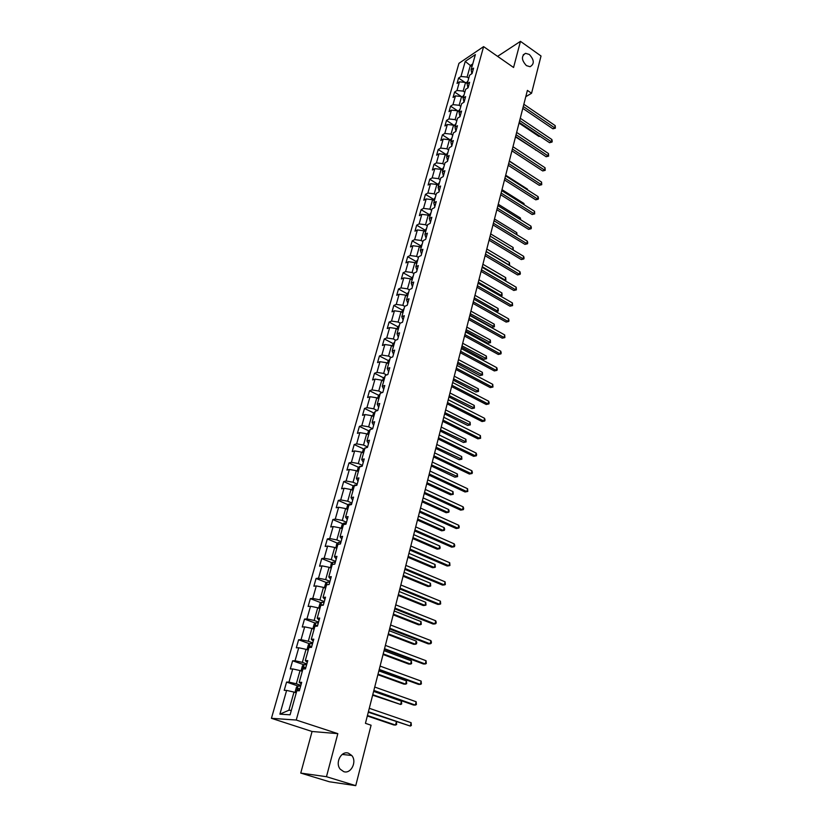 <?xml version="1.0" encoding="UTF-8"?>
<svg xmlns="http://www.w3.org/2000/svg" width="827" height="827" viewBox="0 0 827 827"><rect width="100%" height="100%" fill="white"/><g stroke="black" fill="none" stroke-linecap="round" stroke-linejoin="round"><path stroke-width="1.24" d="M348.456 753.19L351.733 755.475C357.285 761.553 350.989 774.341 343.681 771.622L340.238 769.182C334.811 762.918 341.313 750.399 348.456 753.19M529.311 54.437C534.304 59.957 534.552 64.051 530.066 66.718L526.417 65.622C521.434 60.154 521.144 56.06 525.569 53.331L529.311 54.437M300.749 773.08L326.469 776.708L337.829 733.642L312.068 731.492L300.749 773.08L329.394 781.773L355.744 785.65L371.085 725.227L365.441 723.325L527.399 90.391L531.565 93.255L541.023 55.998L520.462 41.35L497.596 56.36M312.068 731.492L271.432 718.312L458.944 63.328L483.609 46.622L296.252 720.038L271.432 718.312M404.723 306.331L407.235 305.256L409.045 298.774L406.533 299.87L409.417 289.595L411.929 288.468L413.717 282.069L411.215 283.216L414.058 273.065L416.57 271.897L418.338 265.581L415.826 266.759L418.648 256.732L421.15 255.522L422.897 249.278L420.395 250.509L423.176 240.605L425.678 239.354L427.404 233.183L424.902 234.444L427.642 224.665L430.143 223.373L431.849 217.284L429.347 218.576L432.066 208.911L434.568 207.587L436.253 201.561L433.751 202.904L436.429 193.353L438.93 191.988L440.595 186.034L438.103 187.409L440.75 177.97L443.241 176.575L444.885 170.693L442.393 172.099L445.019 162.764L447.51 161.337L449.133 155.528L446.642 156.965L449.237 147.744L451.718 146.276L453.33 140.538L450.839 142.017L453.403 132.899L455.884 131.4L457.476 125.725L454.984 127.234L457.517 118.22L459.998 116.69L461.569 111.076L459.088 112.617L461.59 103.716L464.071 102.145L465.622 96.604L463.141 98.175L465.611 89.368L468.092 87.776L469.622 82.286L467.152 83.899L469.591 75.185L472.072 73.562L473.582 68.145L471.111 69.778L475.38 54.572L465.25 61.405L460.97 76.477L458.561 78.069L457.042 83.424L459.44 81.842L456.99 90.484L454.592 92.035L453.041 97.452L455.45 95.901L452.969 104.636L450.56 106.166L449.009 111.645L451.418 110.125L448.906 118.954L446.497 120.453L444.916 125.993L447.335 124.505L444.792 133.436L442.383 134.904L440.791 140.507L443.2 139.05L440.636 148.085L438.217 149.522L436.604 155.187L439.023 153.76L436.429 162.898L434.01 164.304L432.376 170.031L434.795 168.646L432.17 177.888L429.751 179.263L428.097 185.052L430.526 183.697L427.869 193.053L425.44 194.386L423.775 200.258L426.194 198.935L423.507 208.394L421.088 209.696L419.392 215.63L421.822 214.348L419.103 223.921L416.674 225.182L414.968 231.188L417.387 229.937L414.637 239.634L412.208 240.853L410.481 246.932L412.911 245.722L410.12 255.533L407.69 256.711L405.943 262.862L408.373 261.694L405.55 271.618L403.121 272.765L401.353 278.988L403.783 277.862L400.93 287.899L398.5 289.005L396.702 295.311L399.141 294.216L396.247 304.388L393.817 305.452L391.998 311.831L394.438 310.776L391.512 321.072L389.083 322.096L387.243 328.546L389.672 327.544L386.716 337.964L384.276 338.936L382.415 345.479L384.855 344.508L381.857 355.062L379.428 355.992L377.536 362.608L379.975 361.699L376.947 372.377L374.507 373.266L372.595 379.965L375.034 379.097L371.964 389.91L369.524 390.747L367.591 397.529L370.031 396.712L366.919 407.659L364.49 408.455L362.526 415.33L364.965 414.554L361.812 425.647L359.383 426.391L357.398 433.348L359.838 432.624L356.644 443.851L354.204 444.544L352.199 451.594L354.638 450.922L351.403 462.303L348.973 462.944L346.937 470.077L349.376 469.457L346.099 480.983L343.67 481.572L341.603 488.798L344.042 488.24L340.724 499.911L338.295 500.449L336.207 507.768L338.636 507.261L335.276 519.098L332.847 519.563L330.728 526.985L333.167 526.541L329.756 538.532L327.327 538.946L325.187 546.461L327.616 546.068L324.163 558.215L321.734 558.576L319.573 566.195L321.992 565.864L318.498 578.176L316.069 578.466L313.878 586.188L316.296 585.919L312.761 598.407L310.332 598.634L308.099 606.46L310.528 606.253L306.931 618.906L304.512 619.072L302.258 627L304.677 626.866L301.038 639.684L298.609 639.778L296.324 647.82L298.743 647.758L295.053 660.752L292.634 660.783L290.308 668.94L292.727 668.94L288.985 682.12L286.576 682.068L284.219 690.338L286.628 690.411L279.888 714.156L290.091 714.797L296.841 690.71L299.343 690.783L301.7 682.337L299.209 682.296L302.961 668.929L305.463 668.929L307.789 660.608L305.287 660.639L308.988 647.458L311.49 647.386L313.784 639.178L311.283 639.271L314.932 626.277L317.434 626.132L319.698 618.038L317.196 618.203L320.793 605.385L323.295 605.178L325.538 597.197L323.026 597.435L326.572 584.782L329.084 584.503L331.286 576.636L328.774 576.936L332.278 564.459L334.79 564.117L336.961 556.354L334.449 556.716L337.902 544.414L340.414 544.001L342.564 536.341L340.052 536.775L343.453 524.628L345.975 524.163L348.084 516.596L345.572 517.092L348.932 505.111L351.454 504.584L353.542 497.12L351.02 497.668L354.338 485.842L356.861 485.263L358.918 477.903L356.406 478.502L359.673 466.841L362.195 466.201L364.221 458.933L361.709 459.595L364.945 448.079L367.457 447.376L369.462 440.212L366.95 440.925L370.145 429.554L372.657 428.81L374.641 421.729L372.119 422.494L375.272 411.277L377.784 410.471L379.738 403.483L377.226 404.3L380.337 393.228L382.849 392.37L384.782 385.475L382.27 386.343L385.341 375.406L387.853 374.507L389.755 367.695L387.243 368.615L390.272 357.812L392.784 356.861L394.675 350.141L392.163 351.103L395.151 340.435L397.663 339.442L399.524 332.805L397.012 333.819L399.968 323.285L402.48 322.241L404.31 315.687L401.808 316.741L404.723 306.331L402.842 305.339L405.716 295.156L407.577 296.18M299.209 682.296L301.266 683.898M300.863 685.335L296.335 683.774L300.056 670.563L302.279 671.348M288.985 682.12L296.335 683.774M292.727 668.94L300.056 670.563M305.287 660.639L307.303 662.355M306.848 663.967L302.362 662.365L306.021 649.34L308.233 650.146M295.053 660.752L302.362 662.365M298.743 647.758L306.021 649.34M311.283 639.271L313.247 641.101M312.751 642.879L308.306 641.256L311.913 628.406L314.105 629.223M301.038 639.684L308.306 641.256M304.677 626.866L311.913 628.406M317.196 618.203L319.108 620.147M318.571 622.09L314.167 620.436L317.733 607.762L319.894 608.589M306.931 618.906L314.167 620.436M310.528 606.253L317.733 607.762M323.026 597.435L324.897 599.472M324.308 601.58L319.946 599.895L323.46 587.387L325.611 588.235M312.761 598.407L319.946 599.895M316.296 585.919L323.46 587.387M328.774 576.936L330.604 579.076M329.973 581.34L325.652 579.624L329.115 567.291L331.245 568.149M318.498 578.176L325.652 579.624M321.992 565.864L329.115 567.291M334.449 556.716L336.238 558.959M335.555 561.378L331.276 559.631L334.697 547.464L336.806 548.332M324.163 558.215L331.276 559.631M327.616 546.068L334.697 547.464M340.052 536.775L341.789 539.111M341.065 541.675L336.827 539.907L340.207 527.895L342.295 528.773M329.756 538.532L336.827 539.907M333.167 526.541L340.207 527.895M345.572 517.092L347.268 519.521M346.513 522.23L342.306 520.431L345.645 508.574L347.712 509.473M335.276 519.098L342.306 520.431M338.636 507.261L345.645 508.574M351.02 497.668L352.674 500.201M351.878 503.043L347.712 501.214L351.01 489.512L353.057 490.421M340.724 499.911L347.712 501.214M344.042 488.24L351.01 489.512M356.406 478.502L358.019 481.118M357.181 484.105L353.057 482.255L356.303 470.708L358.329 471.628M346.099 480.983L353.057 482.255M349.376 469.457L356.303 470.708M361.709 459.595L363.28 462.293M362.412 465.405L358.318 463.533L361.533 452.131L363.539 453.062M351.403 462.303L358.318 463.533M354.638 450.922L361.533 452.131M366.95 440.925L368.48 443.706M367.581 446.952L363.518 445.05L366.692 433.793L368.687 434.744M356.644 443.851L363.518 445.05M359.838 432.624L366.692 433.793M372.119 422.494L373.618 425.367M372.677 428.727L368.656 426.804L371.788 415.692L373.763 416.653M361.812 425.647L368.656 426.804M364.965 414.554L371.788 415.692M377.226 404.3L378.683 407.246M377.412 410.595L373.732 408.796L376.812 397.818L378.776 398.79M366.919 407.659L373.732 408.796M370.031 396.712L376.812 397.818M382.27 386.343L383.697 389.372M382.033 392.649L378.735 391.006L381.785 380.172L383.728 381.154M371.964 389.91L378.735 391.006M375.034 379.097L381.785 380.172M387.243 368.615L388.638 371.716M386.633 374.941L383.676 373.442L386.685 362.743L388.618 363.735M376.947 372.377L383.676 373.442M379.975 361.699L386.685 362.743M392.163 351.103L393.518 354.276M391.202 357.46L388.556 356.106L391.533 345.531L393.445 346.534M381.857 355.062L388.556 356.106M384.855 344.508L391.533 345.531M397.012 333.819L398.335 337.054M395.73 340.207L393.383 338.967L396.319 328.536L398.211 329.539M386.716 337.964L393.383 338.967M389.672 327.544L396.319 328.536M401.808 316.741L403.09 320.049M400.237 323.171L398.138 322.054L401.043 311.738L402.925 312.761M391.512 321.072L398.138 322.054M394.438 310.776L401.043 311.738M406.533 299.87L407.794 303.251M396.247 304.388L402.842 305.339M399.141 294.216L405.716 295.156M411.215 283.216L412.435 286.659M409.344 289.853L407.494 288.83L410.326 278.771L412.166 279.795M400.93 287.899L407.494 288.83M403.783 277.862L410.326 278.771M415.826 266.759L417.025 270.264M413.924 273.551L412.084 272.517L414.885 262.572L416.715 263.617M405.55 271.618L412.084 272.517M408.373 261.694L414.885 262.572M420.395 250.509L421.553 254.075M418.441 257.445L416.622 256.401L419.382 246.58L421.201 247.624M410.12 255.533L416.622 256.401M412.911 245.722L419.382 246.58M424.902 234.444L426.029 238.073M422.907 241.525L421.098 240.481L423.827 230.774L425.636 231.829M414.637 239.634L421.098 240.481M417.387 229.937L423.827 230.774M429.347 218.576L430.453 222.267M427.321 225.802L425.533 224.737L428.231 215.154L430.019 216.219M419.103 223.921L425.533 224.737M421.822 214.348L428.231 215.154M433.751 202.904L434.826 206.647M431.684 210.254L429.906 209.19L432.573 199.71L434.351 200.785M423.507 208.394L429.906 209.19M426.194 198.935L432.573 199.71M438.103 187.409L439.147 191.202M435.994 194.903L434.227 193.828L436.863 184.462L438.63 185.537M427.869 193.053L434.227 193.828M430.526 183.697L436.863 184.462M442.393 172.099L443.417 175.944M440.264 179.717L438.506 178.642L441.111 169.38L442.858 170.465M432.17 177.888L438.506 178.642M434.795 168.646L441.111 169.38M446.642 156.965L447.634 160.872M444.471 164.707L442.734 163.622L445.308 154.473L447.035 155.559M436.429 162.898L442.734 163.622M439.023 153.76L445.308 154.473M450.839 142.017L451.811 145.965M448.637 149.883L446.911 148.788L449.454 139.742L451.17 140.838M440.636 148.085L446.911 148.788M443.2 139.05L449.454 139.742M454.984 127.234L455.935 131.235M452.751 135.215L451.035 134.119L453.558 125.166L455.263 126.273M444.792 133.436L451.035 134.119M447.335 124.505L453.558 125.166M459.088 112.617L460.008 116.669M456.814 120.721L455.119 119.615L457.61 110.766L459.295 111.883M448.906 118.954L455.119 119.615M451.418 110.125L457.61 110.766L450.56 106.166M460.835 106.383L459.15 105.277L461.611 96.532L463.296 97.648M463.978 102.207L463.141 98.175M452.969 104.636L459.15 105.277M455.45 95.901L461.611 96.532M464.815 92.21L463.141 91.094L465.58 82.452L467.245 83.568M467.937 87.869L467.152 83.899M456.99 90.484L463.141 91.094M459.44 81.842L465.58 82.452M468.754 78.203L467.09 77.076L470.346 65.509L472 66.636M471.866 73.696L471.111 69.778M460.97 76.477L467.09 77.076M465.25 61.405L470.346 65.509L472.765 63.896M326.469 776.708L355.744 785.65M337.829 733.642L296.252 720.038M483.609 46.622L513.567 67.483L520.462 41.35M525.786 96.697L531.565 93.255M296.242 692.85L293.998 692.085L288.881 710.248L291.321 710.393M279.888 714.156L288.881 710.248M286.628 690.411L293.998 692.085M458.561 78.069L465.001 82.39M454.592 92.035L461.301 96.501M446.497 120.453L454.333 125.518M442.383 134.904L450.27 139.949M438.217 149.522L446.177 154.535M434.01 164.304L442.031 169.287M429.751 179.263L437.834 184.214M425.44 194.386L433.586 199.307M421.088 209.696L429.296 214.586M416.674 225.182L424.944 230.04M412.208 240.853L420.55 245.681M407.69 256.711L416.105 261.497L415.671 263.027M403.121 272.765L411.619 277.531M398.5 289.005L407.091 293.74M393.817 305.452L402.511 310.156M389.083 322.096L397.87 326.779M384.276 338.936L393.176 343.598M379.428 355.992L388.421 360.624M374.507 373.266L383.614 377.856M369.524 390.747L378.745 395.316M364.49 408.455L373.814 412.983M359.383 426.391L368.832 430.888M354.204 444.544L363.777 449.009M348.973 462.944L358.67 467.369M343.67 481.572L353.491 485.956M338.295 500.449L348.25 504.79M332.847 519.563L342.936 523.873M327.327 538.946L337.571 543.205M321.734 558.576L332.123 562.794M316.069 578.466L326.613 582.642M310.332 598.634L321.031 602.759M304.512 619.072L315.376 623.144M298.609 639.778L309.649 643.809M292.634 660.783L303.85 664.753M286.576 682.068L297.968 685.986M522.798 108.378L552.912 128.816L554.679 127.844L523.284 106.497M555.217 125.632L555.362 128.185L554.679 127.844L555.217 125.632L523.853 104.264M555.362 128.185L552.912 128.816M466.304 82.938L467.989 80.901M519.036 123.089L538.966 136.434L539.638 136.062M539.979 136.29L538.966 136.434M519.222 122.375L549.552 142.709L551.33 141.758L519.697 120.515M551.867 139.515L552.229 141.179L552.012 142.079L551.33 141.758L551.867 139.515L520.266 118.261M552.012 142.079L549.552 142.709M515.593 136.527L546.151 156.748L547.929 155.817L516.069 134.698M548.477 153.553L548.621 156.127L547.929 155.817L548.477 153.553L516.648 132.413M548.621 156.127L546.151 156.748M462.345 97.017L464.071 94.888M515.5 136.9L535.927 149.987M536.103 150.1L535.576 150.173M458.344 111.252L460.101 109.03M511.934 150.855L532.143 164.056M511.934 150.845L542.719 170.951L544.497 170.042L512.399 149.036M545.055 167.757L545.2 170.331L544.497 170.042L545.055 167.757L512.988 146.73M545.2 170.331L542.719 170.951M508.233 165.317L539.245 185.31L541.023 184.421L508.688 163.539M541.582 182.105L541.737 184.69L541.023 184.421L541.582 182.105L509.287 161.203M541.737 184.69L539.245 185.31M504.48 179.955L535.731 199.824L537.519 198.966L504.935 178.208M538.077 196.619L538.46 198.273L538.232 199.214L537.519 198.966L538.077 196.619L505.535 175.841M538.232 199.214L535.731 199.824M454.292 125.652L456.08 123.347M530.913 175.2L509.349 160.955M450.198 140.218L452.018 137.809M527.326 189.755L527.481 189.135L505.7 175.221M527.481 189.135L527.678 189.983M446.063 154.949L447.914 152.447M523.708 204.476L523.946 203.483L501.999 189.652M523.946 203.483L524.266 204.827M441.866 169.845L443.758 167.261M520.038 219.362L520.379 217.977L498.267 204.238M520.379 217.977L520.721 219.786M437.628 184.928L439.55 182.24M516.337 234.423L516.772 232.645L494.494 218.99M516.772 232.645L517.02 234.847M433.338 200.175L435.302 197.384M512.585 249.651L513.122 247.469L490.68 233.907M513.122 247.469L513.247 250.054M429.006 215.609L431.001 212.715M486.193 251.429L508.832 264.888L509.432 262.469L486.814 248.999M509.432 262.469L509.597 265.043M424.613 231.229L426.639 228.231M482.286 266.718L505.09 280.074L505.7 277.624L482.916 264.258M504.439 280.343L505.866 280.219L504.811 280.56M505.7 277.624L505.866 280.219M420.168 247.035L422.235 243.924M478.326 282.183L501.317 295.435L501.927 292.965L478.957 279.702M500.17 295.901L502.092 295.559L500.366 296.004M501.927 292.965L502.092 295.559M416.105 261.497L417.78 259.812M474.316 297.834L497.492 310.983L498.102 308.481L474.967 295.311M495.818 311.624L498.278 311.076L495.849 311.634M498.102 308.481L498.278 311.076M411.122 279.216L413.273 275.887M469.901 315.108L491.858 327.347L493.616 326.696L494.246 324.174L470.925 311.117M470.274 313.66L494.422 326.779L491.858 327.347M494.246 324.174L494.422 326.779M406.522 295.601L407.018 293.812L408.703 292.148M465.808 331.089L487.94 343.226L489.708 342.605L490.339 340.042L466.831 327.099M466.17 329.673L490.514 342.657L487.94 343.226M490.339 340.042L490.514 342.657M401.86 312.182L402.398 310.27L404.083 308.616M461.673 347.257L483.981 359.29L485.738 358.691L486.379 356.096L462.696 343.267M462.024 345.882L486.565 358.722L483.981 359.29M486.379 356.096L486.565 358.722M397.136 328.97L397.715 326.934L399.4 325.29M457.486 363.622L479.97 375.541L481.738 374.972L482.379 372.346L458.509 359.631M457.827 362.278L482.575 374.972L479.97 375.541M482.379 372.346L482.575 374.972M392.36 345.965L392.97 343.794L394.665 342.161M453.248 380.172L475.907 391.977L477.686 391.44L478.337 388.783L454.271 376.192M453.589 378.869L478.523 391.419L475.907 391.977M478.337 388.783L478.523 391.419M387.522 363.177L388.173 360.861L389.879 359.238M448.968 396.929L471.803 408.61L473.582 408.104L474.243 405.416L449.981 392.959M449.288 395.657L474.44 408.062L471.803 408.61M474.243 405.416L474.44 408.062M382.622 380.596L383.315 378.146L385.02 376.533M444.626 413.882L467.648 425.44L469.426 424.964L470.098 422.246L445.639 409.913M444.936 412.652L470.294 424.902L467.648 425.44M470.098 422.246L470.294 424.902M377.67 398.242L378.394 395.647L380.11 394.045M440.233 431.043L463.451 442.476L465.229 442.031L465.901 439.282L441.246 427.083M440.543 429.854L466.108 441.938L463.451 442.476M465.901 439.282L466.108 441.938M372.646 416.115L373.411 413.366L375.127 411.784M435.788 448.42L459.192 459.719L460.98 459.305L461.662 456.525L436.801 444.461M436.087 447.262L461.869 459.181L459.192 459.719M461.662 456.525L461.869 459.181M500.697 194.758L532.174 214.513L533.963 213.666L501.131 193.042M534.542 211.298L534.697 213.893L533.963 213.666L534.542 211.298L501.751 190.644M534.697 213.893L532.174 214.513M496.862 209.738L528.577 229.358L530.376 228.541L497.296 208.042M530.955 226.143L531.347 227.787L531.11 228.748L530.376 228.541L530.955 226.143L497.916 205.623M531.11 228.748L528.577 229.358M492.985 224.892L524.949 244.368L526.747 243.572L493.409 223.218M527.337 241.153L527.729 242.797L527.492 243.769L526.747 243.572L527.337 241.153L494.039 220.778M527.492 243.769L524.949 244.368M489.067 240.212L521.268 259.564L523.077 258.789L489.481 238.579M523.667 256.339L524.07 257.983L523.832 258.954L523.077 258.789L523.667 256.339L490.111 236.108M523.832 258.954L521.268 259.564M485.098 255.719L517.557 274.926L519.366 274.171L485.511 254.106M519.956 271.701L520.369 273.334L520.121 274.326L519.366 274.171L519.956 271.701L486.152 251.604M520.121 274.326L517.557 274.926M481.087 271.401L513.794 290.463L515.603 289.739L481.49 269.829M516.213 287.238L516.379 289.863L515.603 289.739L516.213 287.238L482.131 267.297M516.379 289.863L513.794 290.463M477.024 287.269L509.99 306.186L511.799 305.483L477.417 285.728M512.42 302.951L512.585 305.597L511.799 305.483L512.42 302.951L478.068 283.175M512.585 305.597L509.99 306.186M472.91 303.333L506.145 322.085L507.954 321.414L473.302 301.824M508.574 318.85L508.998 320.473L508.75 321.496L507.954 321.414L508.574 318.85L473.964 299.24M508.75 321.496L506.145 322.085M468.754 319.584L502.247 338.181L504.067 337.53L469.136 318.116M504.697 334.935L504.873 337.592L504.067 337.53L504.697 334.935L469.798 315.49M504.873 337.592L502.247 338.181M464.547 336.031L498.309 354.463L500.128 353.842L464.919 334.594M500.769 351.217L501.203 352.829L500.945 353.884L500.128 353.842L500.769 351.217L465.591 331.937M500.945 353.884L498.309 354.463M460.288 352.684L494.319 370.93L496.148 370.351L460.649 351.279M496.789 367.684L497.234 369.297L496.975 370.362L496.148 370.351L496.789 367.684L461.332 348.591M496.975 370.362L494.319 370.93M455.977 369.524L490.287 387.605L492.117 387.046L456.328 368.17M492.768 384.359L492.954 387.036L492.117 387.046L492.768 384.359L457.021 365.441M492.954 387.036L490.287 387.605M451.614 386.581L486.204 404.475L488.033 403.948L451.945 385.258M488.695 401.229L489.15 402.832L488.881 403.917L488.033 403.948L488.695 401.229L452.658 382.508M488.881 403.917L486.204 404.475M447.19 403.855L482.069 421.553L483.909 421.057L447.521 402.563M484.57 418.307L485.035 419.899L484.767 420.995L483.909 421.057L484.57 418.307L448.234 399.782M484.767 420.995L482.069 421.553M442.724 421.325L477.892 438.837L479.722 438.372L443.034 420.085M480.404 435.591L480.601 438.289L479.722 438.372L480.404 435.591L443.758 417.263M480.601 438.289L477.892 438.837M438.196 439.023L473.654 456.339L475.494 455.904L438.496 437.824M476.176 453.082L476.652 454.664L476.373 455.791L475.494 455.904L476.176 453.082L439.23 434.971M476.373 455.791L473.654 456.339M433.606 456.949L469.364 474.047L471.214 473.654L433.906 455.791M471.897 470.79L472.382 472.362L472.103 473.509L471.214 473.654L471.897 470.79L434.64 452.896M472.103 473.509L469.364 474.047M428.965 475.091L465.032 491.982L466.873 491.62L429.244 473.974M467.575 488.726L467.782 491.445L466.873 491.62L467.575 488.726L429.999 471.049M467.782 491.445L465.032 491.982M424.261 493.471L460.639 510.135L462.479 509.814L424.53 492.406M463.192 506.879L463.689 508.44L463.399 509.608L462.479 509.814L463.192 506.879L425.295 489.429M419.496 512.089L456.184 528.525L458.034 528.236L419.765 511.065M458.747 525.269L459.254 526.82L458.964 527.998L458.034 528.236L458.747 525.269L420.529 508.057M414.668 530.934L451.676 547.143L453.537 546.885L414.927 529.962M454.261 543.887L454.767 545.427L454.478 546.626L453.537 546.885L454.261 543.887L415.702 526.913M409.789 550.038L447.118 565.999L448.968 565.782L410.027 549.107M449.712 562.732L449.929 565.482L448.968 565.782L449.712 562.732L410.812 546.027M404.837 569.379L442.497 585.092L444.357 584.916L405.065 568.5M445.102 581.836L445.329 584.586L444.357 584.916L445.102 581.836L405.861 565.379M399.823 588.979L437.814 604.434L439.675 604.299L400.03 588.152M440.429 601.177L440.657 603.937L439.675 604.299L440.429 601.177L400.847 584.989M394.737 608.837L433.079 624.034L434.94 623.93L394.934 608.072M435.695 620.767L436.242 622.276L435.932 623.537L434.94 623.93L435.695 620.767L395.761 604.857M367.56 434.206L368.366 431.312L370.093 429.74M431.291 466.004L454.891 477.169L456.669 476.786L457.372 473.974L432.304 462.055M431.57 464.898L457.579 476.641L454.891 477.169M457.372 473.974L457.579 476.641M362.402 452.534L363.26 449.485L365.73 447.862M426.732 483.805L450.529 494.835L452.317 494.484L453.02 491.631L427.745 479.867M427.011 482.741L452.317 494.484L453.237 494.308L450.529 494.835M453.02 491.631L453.237 494.308M357.181 471.101L358.091 467.886L359.724 466.397L361.513 466.366M422.121 501.834L446.125 512.719L447.914 512.399L448.616 509.515L423.124 497.895M422.38 500.8L447.914 512.399L448.834 512.192L449.123 511.045L448.616 509.515M351.899 489.915L352.85 486.534L354.535 485.025L356.882 485.16M417.449 520.08L441.649 530.82L443.448 530.531L444.161 527.616L418.462 516.151M417.707 519.098L443.448 530.531L444.378 530.303L444.668 529.135L444.161 527.616M346.544 508.967L347.536 505.421L349.221 503.922L351.589 504.088M412.725 538.553L437.132 549.149L438.92 548.901L439.654 545.944L413.727 534.635M412.962 537.622L438.92 548.901L439.871 548.632L440.171 547.453L439.654 545.944M341.127 528.277L342.161 524.556L343.846 523.077L346.224 523.264M407.938 557.274L432.552 567.704L434.351 567.487L435.085 564.5L408.931 553.356M408.166 556.385L434.351 567.487L435.312 567.198L435.085 564.5M335.876 547.95L336.703 543.949L338.408 542.481L340.786 542.698M403.09 576.223L427.921 586.488L429.709 586.322L430.464 583.283L404.083 572.325M403.297 575.385L429.709 586.322L430.691 585.992L430.464 583.283M330.521 567.86L331.182 563.59L332.847 562.174L335.276 562.381M398.169 595.419L423.217 605.519L425.016 605.385L425.781 602.314L399.172 591.522M398.376 594.623L425.016 605.385L426.008 605.033L425.781 602.314M325.063 588.018L324.504 587.366L325.59 583.5L327.296 582.063L329.694 582.332M393.197 614.854L418.472 624.788L420.271 624.695L421.036 621.584L394.19 610.977M328.133 584.617L326.758 584.761M393.383 614.12L420.271 624.695L421.274 624.313L421.036 621.584M389.589 628.965L428.272 643.882L430.133 643.819L389.775 628.251M430.908 640.615L431.456 642.114L431.146 643.396L430.133 643.819L430.908 640.615L390.602 624.995M319.511 608.445L318.819 607.587L319.915 603.679L321.62 602.263L324.029 602.552M388.163 634.557L413.655 644.305L415.454 644.254L416.229 641.101L389.145 630.691M323.336 605.033L321.455 604.754L320.866 605.385M388.339 633.864L415.454 644.254L416.467 643.83L416.777 642.579L416.229 641.101M384.369 649.36L423.403 663.988L425.264 663.978L384.545 648.699M426.05 660.732L426.298 663.512L425.264 663.978L426.05 660.732L385.382 645.401M313.857 629.13L313.051 628.096L314.167 624.127L315.883 622.731L318.302 623.051M383.056 654.508L408.776 664.081L410.574 664.071L411.36 660.876L384.038 650.653M317.589 625.563L315.687 625.274L315.015 626.266M315.687 625.274L317.506 625.884M383.211 653.878L410.574 664.071L411.608 663.616L411.36 660.876M379.086 670.025L418.472 684.363L420.343 684.394L379.242 669.425M421.129 681.107L421.388 683.898L420.343 684.394L421.129 681.107L380.089 666.086M308.109 650.094L307.21 648.875L308.337 644.853L310.053 643.478L312.482 643.83M377.877 674.718L403.834 684.105L405.633 684.136L406.429 680.9L378.869 670.883M311.769 646.373L309.846 646.063L309.226 647.448M309.846 646.063L311.686 646.662M378.032 674.15L405.633 684.136L406.688 683.65L406.429 680.9M373.721 690.979L413.479 705.017L415.34 705.09L373.866 690.431M416.146 701.761L416.405 704.552L415.34 705.09L416.146 701.761L374.724 687.041M302.248 671.307L301.286 669.942L302.434 665.869L304.109 664.546L302.217 671.276M304.109 664.546L306.59 664.887M372.636 695.207L400.63 704.47L401.436 701.193L373.618 691.382M305.866 667.472L303.922 667.151L303.612 668.774L304.584 668.929M304.801 668.971L305.794 667.73M372.77 694.69L400.63 704.47L401.695 703.942L401.436 701.193M368.294 712.212L410.285 726.065L368.408 711.727M411.102 722.684L411.36 725.486L410.285 726.065L411.102 722.684L369.287 708.294M300.615 686.245L298.165 685.831L296.448 687.175L295.28 691.31L296.283 692.726M298.123 685.862L296.273 692.747M367.333 715.965L393.755 724.959L395.554 725.072L396.36 721.816M299.881 688.86L297.916 688.519L297.617 690.163L299.415 690.524M298.826 690.39L299.819 689.098M367.446 715.51L395.554 725.072L396.64 724.514L396.402 721.826M467.906 80.963L467.193 83.537M463.978 94.96L463.234 97.607M460.008 109.102L459.243 111.841M455.997 123.409L455.201 126.242M451.935 137.882L451.118 140.797M447.831 152.519L446.983 155.528M443.675 167.323L442.796 170.424M439.468 182.302L438.568 185.496M435.219 197.457L434.289 200.754M430.908 212.787L429.957 216.178M426.556 228.293L425.574 231.798M422.152 243.986L421.139 247.593M417.697 259.874L416.653 263.586M413.18 275.939L412.115 279.764M408.621 292.21L407.515 296.149M404 308.678L402.863 312.72M399.317 325.342L398.149 329.508M394.582 342.213L393.383 346.503M389.786 359.3L388.556 363.704M384.937 376.595L383.666 381.123M380.017 394.097L378.714 398.759M375.044 411.836L373.701 416.622M370 429.792L368.625 434.713M364.893 447.976L363.477 453.031M359.724 466.397L358.267 471.597M354.494 485.056L352.995 490.401M349.18 503.963L347.64 509.442M343.805 523.109L342.223 528.742M338.357 542.512L336.734 548.301M332.847 562.174L331.172 568.118M327.254 582.105L325.538 588.204M321.579 602.294L319.822 608.558M322.799 605.219L321.569 604.744M315.842 622.762L314.033 629.192M317.444 625.874L315.821 625.264M310.011 643.509L308.161 650.115M311.634 646.652L309.991 646.052M305.732 667.72L304.078 667.141M299.756 689.087L298.082 688.509M351.733 755.475L342.192 754.431M525.569 53.331L523.181 54.861M322.685 605.23L321.455 604.754M305.514 667.709L303.922 667.151M299.519 689.067L297.916 688.519"/></g></svg>
